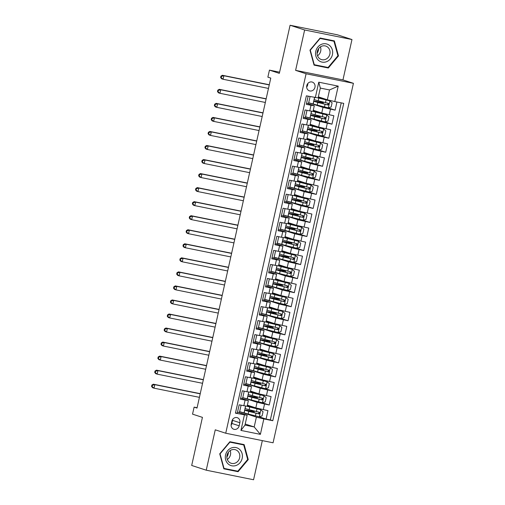 <?xml version="1.0" encoding="UTF-8"?>
<svg xmlns="http://www.w3.org/2000/svg" width="505" height="505" viewBox="0 0 505 505"><rect width="100%" height="100%" fill="white"/><g stroke="black" fill="none" stroke-linecap="round" stroke-linejoin="round"><path stroke-width="0.76" d="M306.775 85.642A4.608 4.173 108 0 0 309.445 90.849A4.608 4.173 108 0 0 314.962 87.289A4.608 4.173 108 0 0 312.292 82.081A4.608 4.173 108 0 0 306.775 85.642M306.661 87.03A4.608 4.173 108 0 0 307.684 84.928A4.608 4.173 108 0 0 307.798 83.533M351.972 39.541L337.422 34.807L290.085 25.25L304.635 29.984L295.608 70.353L306.087 73.762L353.424 83.319L342.952 79.91L351.972 39.541L304.635 29.984M306.087 73.762L225.735 433.227L273.072 442.79L353.424 83.319M225.735 433.227L215.256 429.818L206.236 470.193L253.573 479.75L262.322 440.619M206.236 470.193L191.685 465.459L202.436 417.364L192.544 414.151L194.109 407.125L197.019 408.072L270.781 78.092L267.871 77.145L269.443 70.126L279.334 73.345L290.085 25.25M308.145 96.19L306.327 104.327L310.998 105.267L309.742 110.885L313.037 111.384L314.293 105.766L310.998 105.267M309.742 110.885L305.07 109.945L303.189 118.366L307.854 119.313L306.604 124.924L309.893 125.429A11.015 0.486 -167.4 0 0 312.532 126.187L323.579 128.945L313.674 126.376A9.147 0.404 -167.4 0 1 310.348 125.303A9.147 0.404 -167.4 0 1 315.455 126.073L315.732 126.13M306.604 124.924L301.933 123.984L300.046 132.411L304.717 133.352L303.461 138.97L306.756 139.468L308.012 133.85L304.717 133.352M303.461 138.97L298.796 138.023L296.908 146.45L301.58 147.391L300.323 153.009L303.619 153.507L304.875 147.896L301.58 147.391M300.323 153.009L295.652 152.068L293.771 160.495L298.442 161.436L297.186 167.054L300.481 167.553L301.738 161.935L298.442 161.436M297.186 167.054L292.515 166.107L290.634 174.534L295.305 175.475L294.049 181.093L297.344 181.592L298.594 175.974L295.305 175.475M294.049 181.093L289.378 180.152L287.496 188.573L292.161 189.52L290.905 195.138L294.2 195.637L295.457 190.019L292.161 189.52M290.905 195.138L286.24 194.191L284.353 202.619L289.024 203.559L287.768 209.177L291.063 209.676L292.319 204.058L289.024 203.559M287.768 209.177L283.097 208.237L281.216 216.658L285.887 217.605L284.631 223.216L287.926 223.721L289.182 218.103L285.887 217.605M284.631 223.216L279.959 222.276L278.078 230.703L282.75 231.643L281.493 237.262L284.788 237.76L286.045 232.142L282.75 231.643M281.493 237.262L276.822 236.315L274.941 244.742L279.606 245.689L278.356 251.301L281.645 251.799A11.015 0.486 -167.4 0 0 284.283 252.563L295.33 255.322L285.426 252.752A9.147 0.404 -167.4 0 1 282.099 251.679A9.147 0.404 -167.4 0 1 287.206 252.45L287.484 252.506M278.356 251.301L273.685 250.36L271.797 258.787L276.469 259.728L275.212 265.346L278.507 265.845L279.764 260.226L276.469 259.728M275.212 265.346L270.547 264.399L268.66 272.826L273.331 273.767L272.075 279.385L275.37 279.884L276.626 274.272L273.331 273.767M272.075 279.385L267.404 278.444L265.523 286.865L270.194 287.812L268.938 293.43L272.233 293.929L273.489 288.311L270.194 287.812M268.938 293.43L264.267 292.483L262.385 300.911L267.057 301.851L265.8 307.469L269.096 307.968L270.345 302.35L267.057 301.851M265.8 307.469L261.129 306.529L259.248 314.95L263.913 315.896L262.663 321.508L265.952 322.013L267.208 316.395L263.913 315.896M262.663 321.508L257.992 320.568L256.104 328.995L260.776 329.935L259.519 335.554L262.815 336.052L264.071 330.434L260.776 329.935M259.519 335.554L254.848 334.607L252.967 343.034L257.638 343.981L256.382 349.593L259.677 350.091L260.933 344.479L257.638 343.981M256.382 349.593L251.711 348.652L249.83 357.079L254.501 358.02L253.245 363.638L256.54 364.137L257.796 358.518L254.501 358.02M253.245 363.638L248.574 362.691L246.692 371.118L251.364 372.059L250.108 377.677L253.396 378.176A11.015 0.486 -167.4 0 0 256.035 378.939L267.082 381.698L257.178 379.129A9.147 0.404 -167.4 0 1 253.851 378.056A9.147 0.404 -167.4 0 1 258.958 378.826L259.235 378.883M250.108 377.677L245.436 376.736L243.549 385.157L248.22 386.104L246.964 391.722L250.259 392.221L251.515 386.603L248.22 386.104M246.964 391.722L242.299 390.775L240.412 399.202L248.378 400.642L240.664 398.079M247.374 405.149L255.833 407.895L267.947 410.634L266.066 419.055L258.939 416.739M242.413 398.647L242.652 397.587L257.083 402.283L269.203 405.016L262.082 402.7M269.203 405.016L271.084 396.589L258.97 393.856L250.512 391.104M253.649 377.065L262.108 379.817L274.221 382.55L272.34 390.971L265.22 388.654M256.786 363.019L265.245 365.772L277.365 368.505L275.477 376.932L268.357 374.615M259.923 348.98L268.382 351.733L280.502 354.466L278.615 362.887L271.494 360.576M263.067 334.935L271.526 337.687L283.64 340.42L281.758 348.848L274.632 346.531M266.204 320.896L274.663 323.648L286.777 326.381L284.896 334.809L277.775 332.492M269.342 306.857L277.8 309.603L289.914 312.342L288.033 320.763L280.913 318.447M272.479 292.812L280.938 295.564L293.058 298.297L291.17 306.724L284.05 304.408M275.616 278.773L284.081 281.525L296.195 284.258L294.314 292.679L287.187 290.362M278.76 264.727L287.219 267.48L299.332 270.213L297.451 278.64L290.331 276.323M281.897 250.688L290.356 253.441L302.47 256.174L300.589 264.595L293.468 262.278M285.035 236.643L293.493 239.395L305.613 242.129L303.726 250.556L296.605 248.239M288.172 222.604L296.631 225.356L308.751 228.09L306.863 236.517L299.743 234.2M291.316 208.565L299.774 211.311L311.888 214.044L310.007 222.471L302.88 220.155M294.453 194.52L302.912 197.272L315.025 200.005L313.144 208.432L306.024 206.116M297.59 180.481L306.049 183.233L318.163 185.966L316.281 194.387L309.161 192.07M300.727 166.435L309.186 169.188L321.306 171.921L319.419 180.348L312.298 178.031M303.865 152.396L312.324 155.149L324.444 157.882L322.562 166.303L315.436 163.986M307.008 138.351L315.467 141.103L327.581 143.837L325.7 152.264L318.573 149.947M310.146 124.312L318.605 127.064L330.718 129.798L328.837 138.225L321.717 135.908M313.283 110.273L321.742 113.019L333.856 115.752L331.974 124.179L324.854 121.863M314.293 105.766L306.579 103.203M307.854 119.313L311.149 119.811L303.442 117.242M308.012 133.85L300.298 131.281M304.875 147.896L297.161 145.326M301.738 161.935L294.024 159.365M298.594 175.974L290.886 173.411M295.457 190.019L287.743 187.45M292.319 204.058L284.605 201.495M289.182 218.103L281.468 215.534M286.045 232.142L278.331 229.573M279.606 245.689L282.901 246.188L275.193 243.618M279.764 260.226L272.05 257.657M276.626 274.272L268.912 271.703M273.489 288.311L265.775 285.742M270.345 302.35L262.638 299.787M267.208 316.395L259.494 313.826M264.071 330.434L256.357 327.865M260.933 344.479L253.22 341.91M257.796 358.518L250.082 355.949M251.364 372.059L254.653 372.564L246.945 369.995M251.515 386.603L243.801 384.034M239.162 425.81L239.85 422.723A4.463 4.04 108 0 0 237.268 417.679A4.463 4.04 108 0 0 231.915 421.12L231.227 424.213A4.463 4.04 108 0 0 233.815 429.256A4.463 4.04 108 0 0 239.162 425.81L231.883 423.449L232.578 420.356A4.463 4.04 108 0 0 232.691 419.371M318.352 96.853L327.328 99.775L329.525 89.947L320.309 88.085L318.112 97.913L306.365 95.83L235.431 413.172L247.179 415.255L237.527 412.118M315.322 97.635L318.775 82.195L338.224 86.121L334.771 101.568L343.728 103.373L272.795 420.716L263.837 418.91L260.384 434.357L240.935 430.43L244.388 414.984M308.328 103.771L308.568 102.711L322.998 107.407L321.742 113.019M305.19 117.81L305.424 116.75L319.861 121.446L318.605 127.064M302.053 131.856L302.287 130.795L316.723 135.485L315.467 141.103M298.909 145.894L299.149 144.834L313.58 149.53L312.324 155.149M295.772 159.934L296.012 158.879L310.442 163.57L309.186 169.188M292.635 173.979L292.868 172.918L307.305 177.615L306.049 183.233M289.498 188.018L289.731 186.964L304.168 191.654L302.912 197.272M286.36 202.063L286.594 201.003L301.024 205.699L299.774 211.311M283.217 216.102L283.457 215.042L297.887 219.738L296.631 225.356M280.079 230.147L280.319 229.087L294.75 233.783L293.493 239.395M276.942 244.186L277.176 243.126L291.612 247.822L290.356 253.441M273.805 258.225L274.038 257.171L288.475 261.861L287.219 267.48M270.661 272.271L270.901 271.21L285.331 275.907L284.081 281.525M267.524 286.31L267.764 285.256L282.194 289.946L280.938 295.564M264.386 300.355L264.62 299.295L279.057 303.991L277.8 309.603M261.249 314.394L261.483 313.334L275.919 318.03L274.663 323.648M258.112 328.439L258.345 327.379L272.782 332.075L271.526 337.687M254.968 342.478L255.208 341.418L269.638 346.114L268.382 351.733M251.831 356.524L252.071 355.463L266.501 360.153L265.245 365.772M248.694 370.563L248.927 369.502L263.364 374.199L262.108 379.817M245.556 384.602L245.79 383.548L260.226 388.238L258.97 393.856M266.066 419.055L270.352 419.92L341.222 102.868M322.998 107.407L335.112 110.14L336.936 102.004M331.974 124.179L319.861 121.446M328.837 138.225L316.723 135.485M325.7 152.264L313.58 149.53M322.562 166.303L310.442 163.57M319.419 180.348L307.305 177.615M316.281 194.387L304.168 191.654M313.144 208.432L301.024 205.699M310.007 222.471L297.887 219.738M306.863 236.517L294.75 233.783M303.726 250.556L291.612 247.822M300.589 264.595L288.475 261.861M297.451 278.64L285.331 275.907M294.314 292.679L282.194 289.946M291.17 306.724L279.057 303.991M288.033 320.763L275.919 318.03M284.896 334.809L272.782 332.075M281.758 348.848L269.638 346.114M278.615 362.887L266.501 360.153M275.477 376.932L263.364 374.199M272.34 390.971L260.226 388.238M235.494 412.882L237.274 413.241L239.155 404.821L247.122 406.26L248.378 400.642M247.179 415.255L244.982 425.09L254.192 426.946L256.389 417.117L263.837 418.91M245.222 424.03L254.192 426.946L260.384 434.357M239.275 412.686L239.515 411.625L256.389 417.117M279.593 72.177L269.443 70.126M197.095 407.731L194.109 407.125M246.396 413.557L239.515 411.625M239.641 411.657L241.081 405.206M249.539 399.518L242.652 397.587M242.779 397.612L244.218 391.167M252.677 385.473L245.79 383.548M245.916 383.573L247.362 377.121M255.814 371.434L248.927 369.502M249.06 369.527L250.499 363.082M258.951 357.388L252.071 355.463M252.197 355.488L253.636 349.037M262.089 343.349L255.208 341.418M255.334 341.443L256.774 334.998M265.232 329.304L258.345 327.379M258.472 327.404L259.917 320.959M268.37 315.265L261.483 313.334M261.615 313.365L263.055 306.914M271.507 301.226L264.62 299.295M264.753 299.32L266.192 292.875M274.644 287.181L267.764 285.256M267.89 285.281L269.329 278.829M277.788 273.142L270.901 271.21M271.027 271.236L272.466 264.79M280.925 259.097L274.038 257.171M274.164 257.197L275.61 250.745M284.062 245.058L277.176 243.126M277.308 243.151L278.747 236.706M287.2 231.012L280.319 229.087M280.445 229.112L281.885 222.667M290.337 216.973L283.457 215.042M283.583 215.067L285.022 208.622M293.481 202.928L286.594 201.003M286.72 201.028L288.166 194.583M296.618 188.889L289.731 186.964M289.857 186.989L291.303 180.537M299.755 174.85L292.868 172.918M293.001 172.944L294.44 166.498M302.893 160.805L296.012 158.879M296.138 158.905L297.578 152.453M306.03 146.766L299.149 144.834M299.276 144.859L300.715 138.414M309.174 132.72L302.287 130.795M302.413 130.82L303.858 124.375M312.311 118.681L305.424 116.75M305.557 116.775L306.996 110.33M315.448 104.636L308.568 102.711M308.694 102.736L310.07 96.575M270.352 419.92L272.795 420.716M244.003 413.071L245.569 406.089M251.206 411.064L251.389 410.268A0.865 0.366 101.4 0 0 251.591 410.937L254.236 411.644L251.705 411.259L251.547 411.985M252.178 406.714L251.894 406.658A11.015 0.486 -167.4 0 0 247.223 405.812M335.112 110.14L327.991 107.824M247.147 399.032L248.706 392.05M254.35 397.025L254.526 396.229A0.865 0.366 101.4 0 0 254.728 396.898L257.373 397.599L254.842 397.22L254.684 397.94M250.284 384.993L251.843 378.011M257.487 382.979L257.664 382.184A0.865 0.366 101.4 0 0 257.872 382.859L260.511 383.56L257.986 383.175L257.821 383.901M258.459 378.63L258.175 378.573A11.015 0.486 -167.4 0 0 253.497 377.727M253.422 370.948L254.981 363.966M260.624 368.94L260.801 368.145A0.865 0.366 101.4 0 0 261.009 368.814L263.654 369.515L261.123 369.136L260.959 369.856M256.559 356.909L258.124 349.927M263.761 354.901L263.938 354.1M259.703 342.863L261.262 335.882M266.899 340.856L267.082 340.061A0.865 0.366 101.4 0 0 267.284 340.73L269.929 341.43L267.397 341.052L267.24 341.778M262.84 328.824L264.399 321.843M270.042 326.817L270.219 326.015A0.865 0.366 101.4 0 0 270.427 326.691L273.066 327.392L270.535 327.013L270.377 327.732M271.015 322.461L270.731 322.405A11.015 0.486 -167.4 0 0 266.053 321.565M265.977 314.779L267.536 307.798M273.18 312.772L273.356 311.976A0.865 0.366 101.4 0 0 273.565 312.645L276.21 313.352L273.678 312.967L273.514 313.693M274.152 308.422L273.868 308.366A11.015 0.486 -167.4 0 0 269.19 307.52M269.114 300.74L270.674 293.759M276.317 298.733L276.494 297.937A0.865 0.366 101.4 0 0 276.702 298.606L279.347 299.307L276.816 298.928L276.652 299.648M272.252 286.701L273.817 279.719M279.454 284.687L279.637 283.892A0.865 0.366 101.4 0 0 279.839 284.567L282.484 285.268L279.953 284.883L279.795 285.609M280.426 280.338L280.142 280.281A11.015 0.486 -167.4 0 0 275.471 279.435M275.395 272.656L276.955 265.674M282.598 270.648L282.775 269.853A0.865 0.366 101.4 0 0 282.977 270.522L285.622 271.223L283.09 270.844L282.933 271.564M278.533 258.617L280.092 251.635M285.735 256.609L285.912 255.808A0.865 0.366 101.4 0 0 286.12 256.483L288.759 257.184L286.234 256.799L286.07 257.525M286.707 252.254L286.423 252.197A11.015 0.486 -167.4 0 0 281.746 251.351M281.67 244.571L283.229 237.59M288.873 242.564L289.049 241.769A0.865 0.366 101.4 0 0 289.258 242.438L291.903 243.139L289.371 242.76L289.207 243.479M284.807 230.532L286.373 223.551M292.01 228.525L292.187 227.723M287.951 216.487L289.51 209.506M295.147 214.48L295.33 213.684A0.865 0.366 101.4 0 0 295.532 214.354L298.177 215.054L295.646 214.675L295.488 215.401M291.088 202.448L292.647 195.467M298.291 200.441L298.468 199.639A0.865 0.366 101.4 0 0 298.676 200.315L301.315 201.015L298.783 200.636L298.625 201.356M299.263 196.085L298.979 196.028A11.015 0.486 -167.4 0 0 294.301 195.189M294.226 188.409L295.785 181.421M301.428 186.395L301.605 185.6A0.865 0.366 101.4 0 0 301.813 186.269L304.458 186.976L301.927 186.591L301.763 187.317M302.4 182.046L302.116 181.989A11.015 0.486 -167.4 0 0 297.439 181.143M297.363 174.364L298.922 167.382M304.565 172.357L304.742 171.561A0.865 0.366 101.4 0 0 304.951 172.23L307.595 172.931L305.064 172.552L304.9 173.272M300.5 160.325L302.066 153.343M307.703 158.317L307.886 157.516A0.865 0.366 101.4 0 0 308.088 158.191L310.733 158.892L308.202 158.507L308.037 159.233M308.675 153.962L308.391 153.905A11.015 0.486 -167.4 0 0 303.72 153.059M303.644 146.28L305.203 139.298M310.846 144.272L311.023 143.477A0.865 0.366 101.4 0 0 311.225 144.146L313.87 144.847L311.339 144.468L311.181 145.188M306.781 132.241L308.34 125.259M313.984 130.233L314.161 129.431A0.865 0.366 101.4 0 0 314.369 130.107L317.007 130.808L314.482 130.429L314.318 131.148M314.956 125.878L314.672 125.821A11.015 0.486 -167.4 0 0 309.994 124.981M309.918 118.195L311.478 111.214M317.121 116.188L317.298 115.392A0.865 0.366 101.4 0 0 317.506 116.062L320.151 116.762L317.62 116.384L317.456 117.109M313.056 104.156L314.552 97.484M320.258 102.149L320.435 101.347M334.771 101.568L327.328 99.775M244.982 425.09L240.935 430.43M318.775 82.195L320.309 88.085M338.224 86.121L329.525 89.947M231.107 425.197A4.463 4.04 108 0 0 231.883 423.449M248.245 459.594L244.142 444.608L229.889 441.724L219.725 453.837L223.829 468.829L238.082 471.708L248.245 459.594L247.665 459.405M295.608 70.353L342.952 79.91M320.126 38.026L309.969 50.14L314.066 65.126L328.326 68.005L338.483 55.897L334.379 40.905L320.126 38.026M223.74 468.507L235.753 470.78M235.639 470.912L238.082 471.708M313.977 64.81L325.99 67.083M337.902 55.708L338.483 55.897M325.877 67.209L328.326 68.005M252.153 411.228L250.922 411.007A11.015 0.486 12.6 0 0 244.773 410.085L244.18 412.755A11.015 0.486 -167.4 0 0 248.189 414.043L259.235 416.802L262.108 415.912L263.048 411.701L260.801 409.782L249.754 407.017A11.015 0.486 -167.4 0 1 247.09 406.279M260.801 409.782L250.903 407.207A9.147 0.404 -167.4 0 1 247.576 406.14A9.147 0.404 -167.4 0 1 252.677 406.91L252.954 406.961M252.178 411.127L251.591 410.937M253.049 410.704A0.865 0.366 -78.6 0 0 253.257 411.278M244.773 410.085A11.015 0.486 12.6 0 0 248.782 411.373L258.8 413.917C260.006 413.582 260.132 413.021 259.179 412.231L249.161 409.688A11.015 0.486 -167.4 0 1 245.152 408.4L245.664 406.108M258.339 411.96C259.387 412.781 259.261 413.342 257.96 413.645L249.931 411.562A9.147 0.404 -167.4 0 1 246.604 410.496A9.147 0.404 -167.4 0 1 251.705 411.259M200.201 393.831L154.808 384.665L154.019 388.175L152.567 387.701L151.576 386.458L152.156 386.647L152.472 385.239L151.885 385.05L151.576 386.458M199.418 397.34L154.019 388.175L152.156 386.647M152.472 385.239L154.808 384.665L153.35 384.191L200.245 393.66M153.35 384.191L151.885 385.05M228.411 452.259A9.002 8.149 -72 0 1 228.191 453.844A9.002 8.149 -72 0 1 226.859 457.038M225.552 454.999A9.361 8.471 108 0 0 231.827 465.806A9.361 8.471 108 0 0 242.185 458.357A9.361 8.471 108 0 0 235.911 447.55A9.361 8.471 108 0 0 225.552 454.999M227.042 455.232A7.089 6.413 108 0 0 231.145 463.249A7.089 6.413 108 0 0 239.635 457.776A7.089 6.413 108 0 0 235.532 449.766A7.089 6.413 108 0 0 227.042 455.232M227.307 459.462A7.089 6.413 108 0 0 230.463 454.797A7.089 6.413 108 0 0 230.198 450.567M229.788 441.843L243.713 444.943L247.684 459.468L237.842 471.203L224.031 468.413L220.054 453.888L229.895 442.153L243.713 444.943M223.683 468.299L224.031 468.413M318.649 48.562A9.002 8.149 -72 0 1 317.096 53.341M318.182 60.044A9.361 8.471 108 0 0 330.289 58.997A9.361 8.471 108 0 0 330.03 45.911A9.361 8.471 108 0 0 317.923 46.959A9.361 8.471 108 0 0 318.182 60.044M319.091 58.157A7.089 6.413 108 0 0 321.382 59.546A7.089 6.413 108 0 0 329.09 56.15A7.089 6.413 108 0 0 328.061 47.457A7.089 6.413 108 0 0 325.769 46.069A7.089 6.413 108 0 0 318.062 49.465A7.089 6.413 108 0 0 319.091 58.157M317.544 55.758A7.089 6.413 108 0 0 320.435 46.87M320.025 38.146L333.95 41.246L337.921 55.765L328.08 67.5L314.268 64.716L310.291 50.191L320.132 38.456L333.95 41.246M313.921 64.602L314.268 64.716M255.29 397.183L254.059 396.968A11.015 0.486 12.6 0 0 247.917 396.046L247.317 398.71A11.015 0.486 -167.4 0 0 251.326 399.998L262.373 402.756L265.245 401.873L266.185 397.656L263.945 395.737L252.898 392.978A11.015 0.486 -167.4 0 1 250.234 392.24M263.945 395.737L254.04 393.168A9.147 0.404 -167.4 0 1 250.714 392.101A9.147 0.404 -167.4 0 1 255.814 392.865L256.098 392.922M250.36 391.773A11.015 0.486 -167.4 0 1 255.031 392.612L255.334 392.675M255.315 397.088L254.728 396.898M256.186 396.659A0.865 0.366 -78.6 0 0 256.395 397.233M247.917 396.046A11.015 0.486 12.6 0 0 251.919 397.334L261.937 399.872C263.143 399.543 263.269 398.982 262.316 398.186L252.298 395.649A11.015 0.486 -167.4 0 1 248.29 394.361L248.801 392.069M261.476 397.915C262.524 398.735 262.398 399.297 261.098 399.6L253.068 397.523A9.147 0.404 -167.4 0 1 249.741 396.45A9.147 0.404 -167.4 0 1 254.842 397.22M203.345 379.792L157.945 370.626L157.162 374.136L155.704 373.662L154.713 372.412L155.294 372.602L155.609 371.2L155.029 371.011L154.713 372.412M202.555 383.301L157.162 374.136L155.294 372.602M155.609 371.2L157.945 370.626L156.487 370.152L203.382 379.621M156.487 370.152L155.029 371.011M265.586 388.692L267.139 381.742L269.323 383.617L268.382 387.827L265.51 388.717L254.463 385.959A11.015 0.486 -167.4 0 1 250.455 384.671L251.054 382.001A11.015 0.486 12.6 0 0 255.063 383.289L265.075 385.833C266.28 385.498 266.406 384.936 265.453 384.147L255.435 381.603A11.015 0.486 -167.4 0 1 251.433 380.315L251.945 378.024M251.054 382.001A11.015 0.486 12.6 0 1 257.203 382.929L258.686 383.15L257.872 382.859M259.324 382.62A0.865 0.366 -78.6 0 0 259.532 383.194M264.614 383.876C265.662 384.696 265.535 385.258 264.241 385.561L256.205 383.478A9.147 0.404 -167.4 0 1 252.879 382.411A9.147 0.404 -167.4 0 1 257.986 383.175M206.482 365.746L161.082 356.58L160.3 360.09L158.841 359.617L157.85 358.373L158.431 358.563L158.747 357.155L158.166 356.966L157.85 358.373M205.699 369.262L160.3 360.09L158.431 358.563M158.747 357.155L161.082 356.58L159.63 356.107L206.52 365.576M159.63 356.107L158.166 356.966M261.571 369.105L260.34 368.884A11.015 0.486 12.6 0 0 254.192 367.962L253.598 370.626A11.015 0.486 -167.4 0 0 257.6 371.914L268.647 374.672L271.526 373.788L272.466 369.578L270.219 367.653L259.172 364.894A11.015 0.486 -167.4 0 1 256.508 364.155M270.219 367.653L260.321 365.083A9.147 0.404 -167.4 0 1 256.995 364.017A9.147 0.404 -167.4 0 1 262.095 364.78L262.373 364.837M256.641 363.688A11.015 0.486 -167.4 0 1 261.312 364.534L261.609 364.591M261.59 369.003L261.009 368.814M262.461 368.574A0.865 0.366 -78.6 0 0 262.669 369.149M254.192 367.962A11.015 0.486 12.6 0 0 258.2 369.25L268.212 371.787C269.424 371.459 269.55 370.897 268.591 370.108L258.579 367.564A11.015 0.486 -167.4 0 1 254.57 366.276L255.082 363.985M267.751 369.83C268.799 370.657 268.673 371.219 267.379 371.516L259.343 369.439A9.147 0.404 -167.4 0 1 256.022 368.366A9.147 0.404 -167.4 0 1 261.123 369.136M209.619 351.707L164.22 342.541L163.437 346.051L161.979 345.578L160.988 344.328L161.575 344.517L161.884 343.116L161.303 342.927L160.988 344.328M208.836 355.217L163.437 346.051L161.575 344.517M161.884 343.116L164.22 342.541L162.768 342.068L209.657 351.537M162.768 342.068L161.303 342.927M264.708 355.059L263.477 354.845A11.015 0.486 12.6 0 0 257.329 353.917L256.736 356.587A11.015 0.486 -167.4 0 0 260.744 357.875L271.791 360.633L274.663 359.743L275.604 355.533L273.356 353.614L262.31 350.855A11.015 0.486 -167.4 0 1 259.646 350.11M273.356 353.614L263.459 351.044A9.147 0.404 -167.4 0 1 260.132 349.971A9.147 0.404 -167.4 0 1 265.232 350.741L265.51 350.798M259.778 349.649A11.015 0.486 -167.4 0 1 264.45 350.489L264.753 350.552M264.734 354.965L264.147 354.775A0.865 0.366 101.4 0 1 263.945 354.1M265.605 354.535A0.865 0.366 -78.6 0 0 265.813 355.11L266.791 355.476L264.26 355.097L264.096 355.817M257.329 353.917A11.015 0.486 12.6 0 0 261.337 355.204L271.355 357.748C272.561 357.42 272.687 356.858 271.728 356.063L261.716 353.519A11.015 0.486 -167.4 0 1 257.708 352.231L258.219 349.94M270.895 355.791C271.936 356.612 271.816 357.174 270.516 357.477L262.486 355.394A9.147 0.404 -167.4 0 1 259.16 354.327A9.147 0.404 -167.4 0 1 264.26 355.097M212.757 337.668L167.357 328.496L166.574 332.012L165.122 331.539L164.131 330.289L164.712 330.478L165.028 329.077L164.441 328.888L164.131 330.289M211.974 341.178L166.574 332.012L164.712 330.478M165.028 329.077L167.357 328.496L165.905 328.023L212.794 337.491M165.905 328.023L164.441 328.888M267.846 341.02L266.615 340.799A11.015 0.486 12.6 0 0 260.473 339.878L259.873 342.541A11.015 0.486 -167.4 0 0 263.881 343.836L274.928 346.594L277.8 345.704L278.741 341.494L276.494 339.568L265.447 336.81A11.015 0.486 -167.4 0 1 262.783 336.071M276.494 339.568L266.596 336.999A9.147 0.404 -167.4 0 1 263.269 335.932A9.147 0.404 -167.4 0 1 268.37 336.702L268.654 336.753M262.916 335.604A11.015 0.486 -167.4 0 1 267.587 336.45L267.89 336.507M267.871 340.919L267.284 340.73M268.742 340.49A0.865 0.366 -78.6 0 0 268.95 341.064M260.473 339.878A11.015 0.486 12.6 0 0 264.475 341.165L274.493 343.709C275.698 343.375 275.825 342.813 274.871 342.024L264.854 339.48A11.015 0.486 -167.4 0 1 260.845 338.192L261.356 335.901M274.032 341.746C275.08 342.573 274.954 343.135 273.653 343.432L265.624 341.355A9.147 0.404 -167.4 0 1 262.297 340.288A9.147 0.404 -167.4 0 1 267.397 341.052M215.9 323.623L170.501 314.457L169.712 317.967L168.26 317.493L167.269 316.25L167.849 316.439L168.165 315.032L167.584 314.842L167.269 316.25M215.111 327.133L169.712 317.967L167.849 316.439M168.165 315.032L170.501 314.457L169.042 313.984L215.938 323.452M169.042 313.984L167.584 314.842M270.989 326.975L269.752 326.76A11.015 0.486 12.6 0 0 263.61 325.832L263.01 328.502A11.015 0.486 -167.4 0 0 267.019 329.79L278.066 332.549L280.938 331.665L281.878 327.448L279.637 325.529L268.591 322.771A11.015 0.486 -167.4 0 1 265.927 322.026M279.637 325.529L269.733 322.96A9.147 0.404 -167.4 0 1 266.406 321.893A9.147 0.404 -167.4 0 1 271.513 322.657L271.791 322.714M271.008 326.88L270.427 326.691M271.879 326.451A0.865 0.366 -78.6 0 0 272.088 327.025M263.61 325.832A11.015 0.486 12.6 0 0 267.618 327.12L277.63 329.664C278.836 329.336 278.962 328.774 278.009 327.979L267.991 325.441A11.015 0.486 -167.4 0 1 263.982 324.147L264.5 321.855M277.169 327.707C278.217 328.528 278.091 329.09 276.791 329.393L268.761 327.309A9.147 0.404 -167.4 0 1 265.434 326.243A9.147 0.404 -167.4 0 1 270.535 327.013M219.037 309.584L173.638 300.418L172.855 303.928L171.397 303.454L170.406 302.205L170.987 302.394L171.302 300.993L170.722 300.803L170.406 302.205M218.248 313.094L172.855 303.928L170.987 302.394M171.302 300.993L173.638 300.418L172.18 299.945L219.075 309.413M172.18 299.945L170.722 300.803M274.127 312.936L272.896 312.715A11.015 0.486 12.6 0 0 266.747 311.793L266.154 314.464A11.015 0.486 -167.4 0 0 270.156 315.751L281.203 318.51L284.075 317.62L285.022 313.409L282.775 311.49L271.728 308.725A11.015 0.486 -167.4 0 1 269.064 307.987M282.775 311.49L272.87 308.915A9.147 0.404 -167.4 0 1 269.55 307.848A9.147 0.404 -167.4 0 1 274.651 308.618L274.928 308.669M274.146 312.835L273.565 312.645M275.017 312.412A0.865 0.366 -78.6 0 0 275.225 312.986M266.747 311.793A11.015 0.486 12.6 0 0 270.756 313.081L280.767 315.625C281.979 315.29 282.099 314.729 281.146 313.94L271.128 311.396A11.015 0.486 -167.4 0 1 267.126 310.108L267.637 307.816M280.307 313.668C281.354 314.489 281.228 315.051 279.934 315.354L271.898 313.27A9.147 0.404 -167.4 0 1 268.572 312.204A9.147 0.404 -167.4 0 1 273.678 312.967M222.175 295.539L176.775 286.373L175.993 289.883L174.534 289.409L173.543 288.166L174.124 288.355L174.44 286.947L173.859 286.758L173.543 288.166M221.392 299.048L175.993 289.883L174.124 288.355M174.44 286.947L176.775 286.373L175.323 285.899L222.213 295.368M175.323 285.899L173.859 286.758M277.264 298.891L276.033 298.676A11.015 0.486 12.6 0 0 269.885 297.754L269.291 300.418A11.015 0.486 -167.4 0 0 273.293 301.706L284.34 304.464L287.219 303.581L288.159 299.364L285.912 297.445L274.865 294.686A11.015 0.486 -167.4 0 1 272.201 293.948M285.912 297.445L276.014 294.876A9.147 0.404 -167.4 0 1 272.687 293.809A9.147 0.404 -167.4 0 1 277.788 294.573L278.066 294.63M272.334 293.481A11.015 0.486 -167.4 0 1 277.005 294.32L277.308 294.383M277.283 298.796L276.702 298.606M278.154 298.367A0.865 0.366 -78.6 0 0 278.362 298.941M269.885 297.754A11.015 0.486 12.6 0 0 273.893 299.042L283.911 301.58C285.117 301.251 285.243 300.69 284.283 299.894L274.272 297.357A11.015 0.486 -167.4 0 1 270.263 296.069L270.775 293.777M283.45 299.623C284.492 300.443 284.365 301.005 283.071 301.308L275.042 299.231A9.147 0.404 -167.4 0 1 271.715 298.158A9.147 0.404 -167.4 0 1 276.816 298.928M225.312 281.5L179.913 272.334L179.13 275.844L177.678 275.37L176.681 274.12L177.268 274.31L177.577 272.908L176.996 272.719L176.681 274.12M224.529 285.009L179.13 275.844L177.268 274.31M177.577 272.908L179.913 272.334L178.461 271.86L225.35 281.329M178.461 271.86L176.996 272.719M280.401 284.852L279.17 284.637A11.015 0.486 12.6 0 0 273.022 283.709L272.429 286.379A11.015 0.486 -167.4 0 0 276.437 287.667L287.484 290.425L290.356 289.535L291.297 285.325L289.049 283.406L278.002 280.647A11.015 0.486 -167.4 0 1 275.339 279.903M289.049 283.406L279.151 280.837A9.147 0.404 -167.4 0 1 275.825 279.764A9.147 0.404 -167.4 0 1 280.925 280.534L281.203 280.591M280.426 284.757L279.839 284.567M281.298 284.328A0.865 0.366 -78.6 0 0 281.506 284.902M273.022 283.709A11.015 0.486 12.6 0 0 277.03 284.997L287.048 287.541C288.254 287.206 288.38 286.644 287.421 285.855L277.409 283.311A11.015 0.486 -167.4 0 1 273.401 282.024L273.912 279.732M286.587 285.584C287.635 286.404 287.509 286.966 286.209 287.269L278.179 285.186A9.147 0.404 -167.4 0 1 274.853 284.119A9.147 0.404 -167.4 0 1 279.953 284.883M228.449 267.454L183.056 258.289L182.267 261.798L180.815 261.325L179.824 260.081L180.405 260.271L180.721 258.863L180.133 258.674L179.824 260.081M227.667 270.97L182.267 261.798L180.405 260.271M180.721 258.863L183.056 258.289L181.598 257.815L228.494 267.284M181.598 257.815L180.133 258.674M283.539 270.813L282.308 270.592A11.015 0.486 12.6 0 0 276.166 269.67L275.566 272.334A11.015 0.486 -167.4 0 0 279.574 273.622L290.621 276.38L293.493 275.496L294.434 271.286L292.193 269.361L281.146 266.602A11.015 0.486 -167.4 0 1 278.482 265.864M292.193 269.361L282.289 266.791A9.147 0.404 -167.4 0 1 278.962 265.725A9.147 0.404 -167.4 0 1 284.062 266.488L284.347 266.545M278.608 265.396A11.015 0.486 -167.4 0 1 283.28 266.242L283.583 266.299M283.564 270.712L282.977 270.522M284.435 270.282A0.865 0.366 -78.6 0 0 284.643 270.857M276.166 269.67A11.015 0.486 12.6 0 0 280.168 270.958L290.186 273.495C291.391 273.167 291.518 272.605 290.564 271.81L280.546 269.272A11.015 0.486 -167.4 0 1 276.538 267.985L277.049 265.693M289.725 271.538C290.773 272.365 290.646 272.921 289.346 273.224L281.317 271.147A9.147 0.404 -167.4 0 1 277.99 270.074A9.147 0.404 -167.4 0 1 283.09 270.844M231.593 253.415L186.193 244.25L185.404 247.759L183.953 247.286L182.961 246.036L183.542 246.225L183.858 244.824L183.277 244.635L182.961 246.036M230.804 256.925L185.404 247.759L183.542 246.225M183.858 244.824L186.193 244.25L184.735 243.776L231.631 253.245M184.735 243.776L183.277 244.635M293.834 262.316L295.387 255.366L297.571 257.241L296.631 261.451L293.759 262.341L282.712 259.583A11.015 0.486 -167.4 0 1 278.703 258.295L279.303 255.625A11.015 0.486 12.6 0 0 283.311 256.912L293.323 259.456C294.529 259.128 294.655 258.566 293.702 257.771L283.684 255.227A11.015 0.486 -167.4 0 1 279.682 253.939L280.193 251.648M279.303 255.625A11.015 0.486 12.6 0 1 285.451 256.553L286.935 256.774L286.12 256.483M287.572 256.243A0.865 0.366 -78.6 0 0 287.781 256.818M292.862 257.5C293.91 258.32 293.784 258.882 292.49 259.185L284.454 257.102A9.147 0.404 -167.4 0 1 281.127 256.035A9.147 0.404 -167.4 0 1 286.234 256.799M234.73 239.376L189.331 230.204L188.548 233.714L187.09 233.247L186.099 231.997L186.68 232.186L186.995 230.785L186.414 230.596L186.099 231.997M233.948 242.886L188.548 233.714L186.68 232.186M186.995 230.785L189.331 230.204L187.879 229.731L234.768 239.2M187.879 229.731L186.414 230.596M289.82 242.728L288.589 242.507A11.015 0.486 12.6 0 0 282.44 241.586L281.847 244.25A11.015 0.486 -167.4 0 0 285.849 245.537L296.896 248.302L299.774 247.412L300.715 243.202L298.468 241.276L287.421 238.518A11.015 0.486 -167.4 0 1 284.757 237.779M298.468 241.276L288.57 238.707A9.147 0.404 -167.4 0 1 285.243 237.64A9.147 0.404 -167.4 0 1 290.343 238.404L290.621 238.461M284.889 237.312A11.015 0.486 -167.4 0 1 289.561 238.158L289.857 238.215M289.838 242.627L289.258 242.438M290.71 242.198A0.865 0.366 -78.6 0 0 290.918 242.772M282.44 241.586A11.015 0.486 12.6 0 0 286.449 242.873L296.46 245.417C297.672 245.083 297.792 244.521 296.839 243.732L286.827 241.188A11.015 0.486 -167.4 0 1 282.819 239.9L283.33 237.609M295.999 243.454C297.047 244.281 296.921 244.843 295.627 245.14L287.591 243.063A9.147 0.404 -167.4 0 1 284.271 241.996A9.147 0.404 -167.4 0 1 289.371 242.76M237.868 225.331L192.468 216.165L191.685 219.675L190.227 219.202L189.236 217.958L189.823 218.147L190.132 216.74L189.552 216.55L189.236 217.958M237.085 228.841L191.685 219.675L189.823 218.147M190.132 216.74L192.468 216.165L191.016 215.692L237.905 225.161M191.016 215.692L189.552 216.55M292.957 228.683L291.726 228.468A11.015 0.486 12.6 0 0 285.577 227.54L284.984 230.211A11.015 0.486 -167.4 0 0 288.993 231.498L300.039 234.257L302.912 233.373L303.852 229.156L301.605 227.237L290.558 224.479A11.015 0.486 -167.4 0 1 287.894 223.734M301.605 227.237L291.707 224.668A9.147 0.404 -167.4 0 1 288.38 223.595A9.147 0.404 -167.4 0 1 293.481 224.365L293.759 224.422M288.027 223.273A11.015 0.486 -167.4 0 1 292.698 224.113L293.001 224.176M292.976 228.588L292.395 228.399A0.865 0.366 101.4 0 1 292.193 227.723M293.853 228.159A0.865 0.366 -78.6 0 0 294.061 228.733L295.04 229.1L292.509 228.721L292.344 229.44M285.577 227.54A11.015 0.486 12.6 0 0 289.586 228.828L299.604 231.372C300.81 231.044 300.936 230.482 299.976 229.687L289.965 227.143A11.015 0.486 -167.4 0 1 285.956 225.855L286.468 223.564M299.143 229.415C300.185 230.236 300.065 230.798 298.764 231.101L290.735 229.018A9.147 0.404 -167.4 0 1 287.408 227.951A9.147 0.404 -167.4 0 1 292.509 228.721M241.005 211.292L195.605 202.126L194.823 205.636L193.371 205.163L192.38 203.913L192.96 204.102L193.276 202.701L192.689 202.511L192.38 203.913M240.222 214.802L194.823 205.636L192.96 204.102M193.276 202.701L195.605 202.126L194.154 201.653L241.043 211.122M194.154 201.653L192.689 202.511M296.094 214.644L294.863 214.423A11.015 0.486 12.6 0 0 288.721 213.501L288.121 216.172A11.015 0.486 -167.4 0 0 292.13 217.459L303.177 220.218L306.049 219.328L306.989 215.117L304.742 213.192L293.695 210.434A11.015 0.486 -167.4 0 1 291.031 209.695M304.742 213.192L294.844 210.623A9.147 0.404 -167.4 0 1 291.518 209.556A9.147 0.404 -167.4 0 1 296.618 210.326L296.902 210.377M291.164 209.228A11.015 0.486 -167.4 0 1 295.835 210.074L296.138 210.13M296.119 214.543L295.532 214.354M296.99 214.114A0.865 0.366 -78.6 0 0 297.199 214.694M288.721 213.501A11.015 0.486 12.6 0 0 292.723 214.789L302.741 217.333C303.947 216.998 304.073 216.437 303.12 215.648L293.102 213.104A11.015 0.486 -167.4 0 1 289.094 211.816L289.605 209.524M302.28 215.376C303.328 216.197 303.202 216.759 301.902 217.062L293.872 214.978A9.147 0.404 -167.4 0 1 290.545 213.912A9.147 0.404 -167.4 0 1 295.646 214.675M244.149 197.247L198.749 188.081L197.96 191.591L196.508 191.117L195.517 189.874L196.098 190.063L196.413 188.655L195.833 188.466L195.517 189.874M243.359 200.756L197.96 191.591L196.098 190.063M196.413 188.655L198.749 188.081L197.291 187.607L244.186 197.076M197.291 187.607L195.833 188.466M299.231 200.599L298 200.384A11.015 0.486 12.6 0 0 291.858 199.462L291.259 202.126A11.015 0.486 -167.4 0 0 295.267 203.414L306.314 206.173L309.186 205.289L310.127 201.072L307.886 199.153L296.839 196.394A11.015 0.486 -167.4 0 1 294.175 195.65M307.886 199.153L297.982 196.584A9.147 0.404 -167.4 0 1 294.655 195.517A9.147 0.404 -167.4 0 1 299.762 196.281L300.039 196.338M299.257 200.504L298.676 200.315M300.128 200.075A0.865 0.366 -78.6 0 0 300.336 200.649M291.858 199.462A11.015 0.486 12.6 0 0 295.867 200.75L305.878 203.288C307.084 202.959 307.21 202.398 306.257 201.602L296.239 199.065A11.015 0.486 -167.4 0 1 292.231 197.777L292.748 195.486M305.418 201.331C306.466 202.151 306.339 202.713 305.039 203.016L297.009 200.939A9.147 0.404 -167.4 0 1 293.683 199.866A9.147 0.404 -167.4 0 1 298.783 200.636M247.286 183.208L201.886 174.042L201.104 177.552L199.645 177.078L198.654 175.828L199.235 176.018L199.551 174.616L198.97 174.427L198.654 175.828M246.497 186.717L201.104 177.552L199.235 176.018M199.551 174.616L201.886 174.042L200.428 173.568L247.324 183.037M200.428 173.568L198.97 174.427M302.375 186.56L301.144 186.345A11.015 0.486 12.6 0 0 294.996 185.417L294.402 188.087A11.015 0.486 -167.4 0 0 298.404 189.375L309.451 192.134L312.324 191.243L313.27 187.033L311.023 185.114L299.976 182.355A11.015 0.486 -167.4 0 1 297.312 181.611M311.023 185.114L301.119 182.545A9.147 0.404 -167.4 0 1 297.798 181.472A9.147 0.404 -167.4 0 1 302.899 182.242L303.177 182.299M302.394 186.465L301.813 186.269M303.265 186.036A0.865 0.366 -78.6 0 0 303.473 186.61M294.996 185.417A11.015 0.486 12.6 0 0 299.004 186.705L309.016 189.249C310.221 188.914 310.348 188.352 309.395 187.563L299.377 185.019A11.015 0.486 -167.4 0 1 295.375 183.732L295.886 181.44M308.555 187.292C309.603 188.112 309.477 188.674 308.183 188.977L300.147 186.894A9.147 0.404 -167.4 0 1 296.82 185.827A9.147 0.404 -167.4 0 1 301.927 186.591M250.423 169.162L205.024 159.997L204.241 163.506L202.783 163.033L201.792 161.789L202.372 161.979L202.688 160.571L202.107 160.382L201.792 161.789M249.64 172.678L204.241 163.506L202.372 161.979M202.688 160.571L205.024 159.997L203.572 159.523L250.461 168.992M203.572 159.523L202.107 160.382M305.512 172.521L304.281 172.3A11.015 0.486 12.6 0 0 298.133 171.378L297.54 174.042A11.015 0.486 -167.4 0 0 301.542 175.33L312.589 178.088L315.467 177.205L316.408 172.988L314.161 171.069L303.114 168.31A11.015 0.486 -167.4 0 1 300.45 167.572M314.161 171.069L304.262 168.5A9.147 0.404 -167.4 0 1 300.936 167.433A9.147 0.404 -167.4 0 1 306.036 168.197L306.314 168.253M300.582 167.105A11.015 0.486 -167.4 0 1 305.254 167.944L305.557 168.007M305.531 172.42L304.951 172.23M306.402 171.99A0.865 0.366 -78.6 0 0 306.611 172.565M298.133 171.378A11.015 0.486 12.6 0 0 302.142 172.666L312.159 175.203C313.365 174.875 313.491 174.313 312.532 173.518L302.52 170.98A11.015 0.486 -167.4 0 1 298.512 169.693L299.023 167.401M311.699 173.247C312.74 174.067 312.614 174.629 311.32 174.932L303.29 172.855A9.147 0.404 -167.4 0 1 299.964 171.782A9.147 0.404 -167.4 0 1 305.064 172.552M253.56 155.123L208.161 145.958L207.378 149.467L205.926 148.994L204.929 147.744L205.516 147.933L205.825 146.532L205.245 146.343L204.929 147.744M252.778 158.633L207.378 149.467L205.516 147.933M205.825 146.532L208.161 145.958L206.709 145.484L253.598 154.953M206.709 145.484L205.245 146.343M308.65 158.475L307.419 158.261A11.015 0.486 12.6 0 0 301.27 157.333L300.677 160.003A11.015 0.486 -167.4 0 0 304.685 161.291L315.732 164.049L318.605 163.159L319.545 158.949L317.298 157.03L306.251 154.271A11.015 0.486 -167.4 0 1 303.587 153.526M317.298 157.03L307.4 154.461A9.147 0.404 -167.4 0 1 304.073 153.387A9.147 0.404 -167.4 0 1 309.174 154.158L309.451 154.214M308.675 158.381L308.088 158.191M309.546 157.951A0.865 0.366 -78.6 0 0 309.754 158.526M301.27 157.333A11.015 0.486 12.6 0 0 305.279 158.62L315.297 161.164C316.502 160.836 316.629 160.274 315.669 159.479L305.658 156.935A11.015 0.486 -167.4 0 1 301.649 155.647L302.16 153.356M314.836 159.208C315.884 160.028 315.758 160.59 314.457 160.893L306.428 158.81A9.147 0.404 -167.4 0 1 303.101 157.743A9.147 0.404 -167.4 0 1 308.202 158.507M256.698 141.084L211.305 131.912L210.516 135.422L209.064 134.949L208.073 133.705L208.653 133.894L208.969 132.487L208.382 132.297L208.073 133.705M255.915 144.594L210.516 135.422L208.653 133.894M208.969 132.487L211.305 131.912L209.846 131.439L256.736 140.908M209.846 131.439L208.382 132.297M311.787 144.436L310.556 144.215A11.015 0.486 12.6 0 0 304.414 143.294L303.814 145.958A11.015 0.486 -167.4 0 0 307.823 147.245L318.87 150.01L321.742 149.12L322.682 144.91L320.441 142.984L309.395 140.226A11.015 0.486 -167.4 0 1 306.731 139.487M320.441 142.984L310.537 140.415A9.147 0.404 -167.4 0 1 307.21 139.348A9.147 0.404 -167.4 0 1 312.311 140.112L312.595 140.169M306.857 139.02A11.015 0.486 -167.4 0 1 311.528 139.866L311.831 139.923M311.812 144.335L311.225 144.146M312.683 143.906A0.865 0.366 -78.6 0 0 312.892 144.48M304.414 143.294A11.015 0.486 12.6 0 0 308.416 144.581L318.434 147.119C319.64 146.791 319.766 146.229 318.813 145.44L308.795 142.896A11.015 0.486 -167.4 0 1 304.786 141.608L305.298 139.317M317.973 145.162C319.021 145.989 318.895 146.551 317.594 146.848L309.565 144.771A9.147 0.404 -167.4 0 1 306.238 143.698A9.147 0.404 -167.4 0 1 311.339 144.468M259.841 127.039L214.442 117.873L213.653 121.383L212.201 120.91L211.21 119.66L211.791 119.849L212.106 118.448L211.526 118.258L211.21 119.66M259.052 130.549L213.653 121.383L211.791 119.849M212.106 118.448L214.442 117.873L212.984 117.4L259.879 126.869M212.984 117.4L211.526 118.258M322.083 135.946L323.636 128.99L325.82 130.864L324.879 135.081L322.007 135.965L310.96 133.206A11.015 0.486 -167.4 0 1 306.952 131.919L307.551 129.248A11.015 0.486 12.6 0 0 311.56 130.536L321.571 133.08C322.777 132.752 322.903 132.19 321.95 131.395L311.932 128.851A11.015 0.486 -167.4 0 1 307.93 127.563L308.441 125.272M307.551 129.248A11.015 0.486 12.6 0 1 313.7 130.176L315.183 130.397L314.369 130.107M315.821 129.867A0.865 0.366 -78.6 0 0 316.029 130.441M321.111 131.123C322.158 131.944 322.032 132.506 320.738 132.809L312.702 130.726A9.147 0.404 -167.4 0 1 309.376 129.659A9.147 0.404 -167.4 0 1 314.482 130.429M262.979 113L217.579 103.828L216.796 107.344L215.338 106.871L214.347 105.621L214.928 105.81L215.244 104.409L214.663 104.219L214.347 105.621M262.196 116.51L216.796 107.344L214.928 105.81M215.244 104.409L217.579 103.828L216.121 103.355L263.017 112.823M216.121 103.355L214.663 104.219M318.068 116.352L316.837 116.131A11.015 0.486 12.6 0 0 310.689 115.209L310.095 117.88A11.015 0.486 -167.4 0 0 314.097 119.167L325.144 121.926L328.016 121.036L328.963 116.825L326.716 114.9L315.669 112.142A11.015 0.486 -167.4 0 1 313.005 111.403M326.716 114.9L316.818 112.331A9.147 0.404 -167.4 0 1 313.491 111.264A9.147 0.404 -167.4 0 1 318.592 112.034L318.87 112.085M313.138 110.936A11.015 0.486 -167.4 0 1 317.809 111.782L318.106 111.839M318.087 116.251L317.506 116.062M318.958 115.822A0.865 0.366 -78.6 0 0 319.166 116.403M310.689 115.209A11.015 0.486 12.6 0 0 314.697 116.497L324.709 119.041C325.921 118.707 326.041 118.145 325.087 117.356L315.07 114.812A11.015 0.486 -167.4 0 1 311.067 113.524L311.579 111.233M324.248 117.084C325.296 117.905 325.169 118.467 323.875 118.763L315.84 116.687A9.147 0.404 -167.4 0 1 312.519 115.62A9.147 0.404 -167.4 0 1 317.62 116.384M266.116 98.955L220.717 89.789L219.934 93.299L218.476 92.825L217.485 91.582L218.072 91.771L218.381 90.363L217.8 90.174L217.485 91.582M265.333 102.464L219.934 93.299L218.072 91.771M218.381 90.363L220.717 89.789L219.265 89.316L266.154 98.784M219.265 89.316L217.8 90.174M321.205 102.307L319.974 102.092A11.015 0.486 12.6 0 0 313.826 101.164L313.233 103.834A11.015 0.486 -167.4 0 0 317.241 105.122L328.288 107.881L331.16 106.997L332.101 102.78L329.853 100.861L318.807 98.103A11.015 0.486 -167.4 0 1 318.087 97.913M329.853 100.861L319.955 98.292A9.147 0.404 -167.4 0 1 318.137 97.793M318.238 97.351A9.147 0.404 -167.4 0 1 321.729 97.989L322.007 98.046M318.27 97.225A11.015 0.486 -167.4 0 1 320.946 97.736L321.249 97.8M321.224 102.212L320.643 102.023A0.865 0.366 101.4 0 1 320.441 101.353M322.102 101.783A0.865 0.366 -78.6 0 0 322.31 102.357L323.288 102.723L320.757 102.345L320.593 103.064M313.826 101.164A11.015 0.486 12.6 0 0 317.834 102.458L327.852 104.996C329.058 104.668 329.184 104.106 328.225 103.31L318.213 100.773A11.015 0.486 -167.4 0 1 314.205 99.485L314.647 97.503M327.392 103.039C328.433 103.86 328.313 104.421 327.013 104.724L318.983 102.648A9.147 0.404 -167.4 0 1 315.657 101.574A9.147 0.404 -167.4 0 1 320.757 102.345M269.253 84.916L223.854 75.75L223.071 79.26L221.619 78.786L220.628 77.536L221.209 77.726L221.518 76.324L220.938 76.135L220.628 77.536M268.471 88.425L223.071 79.26L221.209 77.726M221.518 76.324L223.854 75.75L222.402 75.277L269.291 84.745M222.402 75.277L220.938 76.135M257.083 402.283L255.833 407.895M264.532 404.069L263.275 409.688M330.447 109.194L329.191 114.812M327.303 123.239L326.047 128.851M324.166 137.278L322.91 142.896M321.029 151.323L319.772 156.935M317.891 165.362L316.635 170.98M314.748 179.401L313.498 185.019M311.61 193.447L310.354 199.065M308.473 207.486L307.217 213.104M305.336 221.531L304.079 227.149M302.198 235.57L300.942 241.188M299.055 249.615L297.798 255.227M295.917 263.654L294.661 269.272M292.78 277.693L291.524 283.311M289.643 291.738L288.387 297.357M286.499 305.777L285.249 311.396M283.362 319.823L282.106 325.441M280.224 333.862L278.968 339.48M277.087 347.907L275.831 353.519M273.95 361.946L272.694 367.564M270.806 375.991L269.556 381.603M267.669 390.03L266.413 395.649M245.083 400.143L243.827 405.761M232.578 420.356L239.85 422.723M259.305 416.776L260.858 409.826M252.677 406.91L252.519 407.63M249.161 409.688L249.754 407.017M248.189 414.043L248.782 411.373M256.395 411.575L256.988 408.905M255.416 415.924L256.016 413.26M257.96 413.645L258.8 413.917M262.442 402.738L264.001 395.787M255.814 392.865L255.656 393.591M252.298 395.649L252.898 392.978M251.326 399.998L251.919 397.334M259.532 397.53L260.125 394.859M258.56 401.885L259.153 399.215M261.098 399.6L261.937 399.872M258.958 378.826L258.794 379.545M255.435 381.603L256.035 378.939M254.463 385.959L255.063 383.289M262.669 383.491L263.263 380.82M261.697 387.84L262.291 385.176M264.241 385.561L265.075 385.833M268.723 374.653L270.276 367.703M262.095 364.78L261.931 365.506M258.579 367.564L259.172 364.894M257.6 371.914L258.2 369.25M265.807 369.445L266.406 366.781M264.835 373.801L265.434 371.131M267.379 371.516L268.212 371.787M271.86 360.614L273.413 353.658M265.232 350.741L265.075 351.461M261.716 353.519L262.31 350.855M260.744 357.875L261.337 355.204M268.944 355.406L269.544 352.736M267.972 359.756L268.572 357.092M270.516 357.477L271.355 357.748M264.147 354.775L265.813 355.11M274.998 346.569L276.551 339.619M268.37 336.702L268.212 337.422M264.854 339.48L265.447 336.81M263.881 343.836L264.475 341.165M272.088 341.361L272.681 338.697M271.116 345.717L271.709 343.047M273.653 343.432L274.493 343.709M278.135 332.53L279.694 325.58M271.513 322.657L271.349 323.383M267.991 325.441L268.591 322.771M267.019 329.79L267.618 327.12M275.225 327.322L275.818 324.652M274.253 331.678L274.846 329.007M276.791 329.393L277.63 329.664M281.279 318.485L282.832 311.534M274.651 308.618L274.486 309.338M271.128 311.396L271.728 308.725M270.156 315.751L270.756 313.081M278.362 313.283L278.962 310.613M277.39 317.632L277.984 314.962M279.934 315.354L280.767 315.625M284.416 304.446L285.969 297.495M277.788 294.573L277.624 295.299M274.272 297.357L274.865 294.686M273.293 301.706L273.893 299.042M281.5 299.238L282.099 296.568M280.527 303.593L281.127 300.923M283.071 301.308L283.911 301.58M287.553 290.4L289.106 283.45M280.925 280.534L280.767 281.253M277.409 283.311L278.002 280.647M276.437 287.667L277.03 284.997M284.643 285.199L285.237 282.529M283.665 289.548L284.264 286.884M286.209 287.269L287.048 287.541M290.691 276.361L292.243 269.411M284.062 266.488L283.905 267.214M280.546 269.272L281.146 266.602M279.574 273.622L280.168 270.958M287.781 271.153L288.374 268.49M286.808 275.509L287.402 272.839M289.346 273.224L290.186 273.495M287.206 252.45L287.042 253.169M283.684 255.227L284.283 252.563M282.712 259.583L283.311 256.912M290.918 257.114L291.511 254.444M289.946 261.464L290.539 258.8M292.49 259.185L293.323 259.456M296.972 248.277L298.524 241.327M290.343 238.404L290.179 239.13M286.827 241.188L287.421 238.518M285.849 245.537L286.449 242.873M294.055 243.069L294.655 240.405M293.083 247.425L293.683 244.755M295.627 245.14L296.46 245.417M300.109 234.238L301.662 227.288M293.481 224.365L293.323 225.085M289.965 227.143L290.558 224.479M288.993 231.498L289.586 228.828M297.192 229.03L297.792 226.36M296.22 233.386L296.82 230.716M298.764 231.101L299.604 231.372M292.395 228.399L294.061 228.733M303.246 220.193L304.799 213.243M296.618 210.326L296.46 211.046M293.102 213.104L293.695 210.434M292.13 217.459L292.723 214.789M300.336 214.991L300.93 212.321M299.358 219.34L299.957 216.67M301.902 217.062L302.741 217.333M306.383 206.154L307.943 199.204M299.762 196.281L299.598 197.007M296.239 199.065L296.839 196.394M295.267 203.414L295.867 200.75M303.473 200.946L304.067 198.276M302.501 205.301L303.095 202.631M305.039 203.016L305.878 203.288M309.527 192.108L311.08 185.158M302.899 182.242L302.735 182.961M299.377 185.019L299.976 182.355M298.404 189.375L299.004 186.705M306.611 186.907L307.21 184.237M305.639 191.256L306.232 188.592M308.183 188.977L309.016 189.249M312.664 178.069L314.217 171.119M306.036 168.197L305.872 168.923M302.52 170.98L303.114 168.31M301.542 175.33L302.142 172.666M309.748 172.861L310.348 170.198M308.776 177.217L309.376 174.547M311.32 174.932L312.159 175.203M315.802 164.024L317.355 157.074M309.174 154.158L309.016 154.877M305.658 156.935L306.251 154.271M304.685 161.291L305.279 158.62M312.892 158.822L313.485 156.152M311.913 163.172L312.513 160.508M314.457 160.893L315.297 161.164M318.939 149.985L320.492 143.035M312.311 140.112L312.153 140.838M308.795 142.896L309.395 140.226M307.823 147.245L308.416 144.581M316.029 144.777L316.622 142.113M315.057 149.133L315.65 146.463M317.594 146.848L318.434 147.119M315.455 126.073L315.29 126.793M311.932 128.851L312.532 126.187M310.96 133.206L311.56 130.536M319.166 130.738L319.76 128.068M318.194 135.088L318.788 132.424M320.738 132.809L321.571 133.08M325.22 121.901L326.773 114.951M318.592 112.034L318.428 112.754M315.07 114.812L315.669 112.142M314.097 119.167L314.697 116.497M322.304 116.693L322.903 114.029M321.332 121.048L321.931 118.378M323.875 118.763L324.709 119.041M328.357 107.862L329.91 100.912M321.729 97.989L321.571 98.715M318.213 100.773L318.807 98.103M317.241 105.122L317.834 102.458M325.441 102.654L326.041 99.984M324.469 107.01L325.069 104.339M327.013 104.724L327.852 104.996M320.643 102.023L322.31 102.357M254.653 372.564L253.396 378.176M282.901 246.188L281.645 251.799M311.149 119.811L309.893 125.429M254.987 408.274L255.126 407.668M254.015 412.629L254.236 411.644M258.124 394.235L258.263 393.629M257.152 398.584L257.373 397.599M261.268 380.189L261.401 379.583M260.296 384.545L260.511 383.56M264.405 366.15L264.538 365.544M263.433 370.5L263.654 369.515M267.543 352.105L267.682 351.499M266.571 356.461L266.791 355.476M270.68 338.066L270.819 337.46M269.708 342.422L269.929 341.43M273.824 324.027L273.956 323.421M272.845 328.376L273.066 327.392M276.961 309.982L277.093 309.376M275.989 314.337L276.21 313.352M280.098 295.943L280.231 295.337M279.126 300.292L279.347 299.307M283.236 281.897L283.374 281.291M282.263 286.253L282.484 285.268M286.373 267.858L286.512 267.252M285.401 272.208L285.622 271.223M289.517 253.813L289.649 253.207M288.544 258.169L288.759 257.184M292.654 239.774L292.786 239.168M291.682 244.13L291.903 243.139M295.791 225.729L295.93 225.123M294.819 230.084L295.04 229.1M298.928 211.69L299.067 211.084M297.956 216.045L298.177 215.054M302.072 197.651L302.205 197.045M301.094 202L301.315 201.015M305.209 183.605L305.342 182.999M304.237 187.961L304.458 186.976M308.347 169.566L308.479 168.96M307.375 173.916L307.595 172.931M311.484 155.521L311.623 154.915M310.512 159.877L310.733 158.892M314.621 141.482L314.76 140.876M313.649 145.831L313.87 144.847M317.765 127.437L317.897 126.831M316.793 131.792L317.007 130.808M320.902 113.398L321.035 112.792M319.93 117.753L320.151 116.762M324.04 99.359L324.178 98.753M323.067 103.708L323.288 102.723"/></g></svg>

